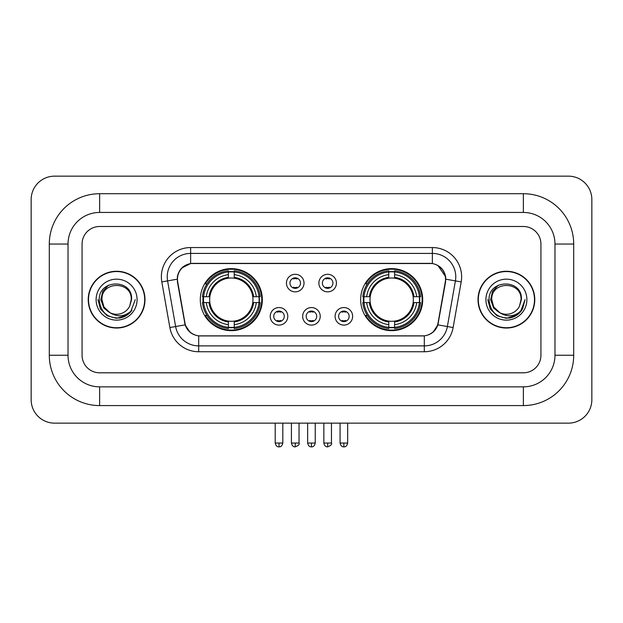 <?xml version="1.0" encoding="UTF-8"?>
<svg xmlns="http://www.w3.org/2000/svg" width="623" height="623" viewBox="0 0 623 623"><rect width="100%" height="100%" fill="white"/><g stroke="black" fill="none" stroke-linecap="round" stroke-linejoin="round"><path stroke-width="0.93" d="M360.662 299.647A31.018 31.018 0 0 0 391.68 330.665A31.018 31.018 0 0 0 422.705 299.647A31.018 31.018 0 0 0 391.68 268.63A31.018 31.018 0 0 0 360.662 299.647M200.294 299.647A31.018 31.018 0 0 0 231.32 330.665A31.018 31.018 0 0 0 262.338 299.647A31.018 31.018 0 0 0 231.32 268.63A31.018 31.018 0 0 0 200.294 299.647M287.795 316.328A8.777 8.777 0 0 1 279.018 325.105A8.777 8.777 0 0 1 270.234 316.328A8.777 8.777 0 0 1 279.018 307.552A8.777 8.777 0 0 1 287.795 316.328M273.746 316.328A5.264 5.264 0 0 0 279.018 321.593A5.264 5.264 0 0 0 284.283 316.328A5.264 5.264 0 0 0 279.018 311.064A5.264 5.264 0 0 0 273.746 316.328M320.222 316.328A8.777 8.777 0 0 1 311.438 325.105A8.777 8.777 0 0 1 302.661 316.328A8.777 8.777 0 0 1 311.438 307.552A8.777 8.777 0 0 1 320.222 316.328M306.173 316.328A5.264 5.264 0 0 0 311.438 321.593A5.264 5.264 0 0 0 316.71 316.328A5.264 5.264 0 0 0 311.438 311.064A5.264 5.264 0 0 0 306.173 316.328M352.649 316.328A8.777 8.777 0 0 1 343.865 325.105A8.777 8.777 0 0 1 335.088 316.328A8.777 8.777 0 0 1 343.865 307.552A8.777 8.777 0 0 1 352.649 316.328M338.601 316.328A5.264 5.264 0 0 0 343.865 321.593A5.264 5.264 0 0 0 349.137 316.328A5.264 5.264 0 0 0 343.865 311.064A5.264 5.264 0 0 0 338.601 316.328M304.008 283.083A8.777 8.777 0 0 1 295.232 291.86A8.777 8.777 0 0 1 286.448 283.083A8.777 8.777 0 0 1 295.232 274.307A8.777 8.777 0 0 1 304.008 283.083M289.96 283.083A5.264 5.264 0 0 0 295.232 288.356A5.264 5.264 0 0 0 300.496 283.083A5.264 5.264 0 0 0 295.232 277.819A5.264 5.264 0 0 0 289.96 283.083M336.436 283.083A8.777 8.777 0 0 1 327.651 291.86A8.777 8.777 0 0 1 318.875 283.083A8.777 8.777 0 0 1 327.651 274.307A8.777 8.777 0 0 1 336.436 283.083M322.387 283.083A5.264 5.264 0 0 0 327.651 288.356A5.264 5.264 0 0 0 332.923 283.083A5.264 5.264 0 0 0 327.651 277.819A5.264 5.264 0 0 0 322.387 283.083M177.711 281.908A15.801 15.801 0 0 1 193.27 263.358L429.73 263.358A15.801 15.801 0 0 1 445.289 281.908L438.062 322.878A15.801 15.801 0 0 1 422.503 335.937L200.497 335.937A15.801 15.801 0 0 1 184.938 322.878L177.711 281.908M203.082 302.576A28.385 28.385 0 0 1 203.082 296.719M363.45 302.576A28.385 28.385 0 0 1 363.45 296.719M88.217 299.647A28.385 28.385 0 0 0 116.602 328.033A28.385 28.385 0 0 0 144.988 299.647A28.385 28.385 0 0 0 116.602 271.262A28.385 28.385 0 0 0 88.217 299.647M478.012 299.647A28.385 28.385 0 0 0 506.398 328.033A28.385 28.385 0 0 0 534.783 299.647A28.385 28.385 0 0 0 506.398 271.262A28.385 28.385 0 0 0 478.012 299.647M177.353 276.822C178.871 269.502 183.294 265.071 190.638 263.537L432.362 263.537C439.69 265.063 444.121 269.494 445.647 276.822L445.585 281.908L437.876 324.863C435.563 331.234 431.038 334.894 424.31 335.859L198.69 335.859C191.977 334.909 187.453 331.241 185.124 324.863L177.415 281.908L177.353 276.822M181.846 267.952L190.638 263.537L190.638 253.413L432.362 253.413A23.409 23.409 0 0 1 455.413 280.887L447.369 326.538A23.409 23.409 0 0 1 424.31 345.882L198.69 345.882A23.409 23.409 0 0 1 175.631 326.538L167.587 280.887A23.409 23.409 0 0 1 190.638 253.413L190.638 247.557L432.362 247.557L432.362 263.537M177.181 279.197L167.587 280.887A23.409 23.409 0 0 1 167.229 276.822M437.922 265.484L445.647 276.822L445.819 279.197L461.184 281.908L453.131 327.558A29.265 29.265 0 0 1 424.31 351.738L198.69 351.738A29.265 29.265 0 0 1 169.869 327.558L161.816 281.908A29.265 29.265 0 0 1 190.638 247.557M200.201 335.937L198.69 335.859L198.69 351.738M424.31 351.738L424.31 335.859L422.799 335.937M453.131 327.558L437.876 324.863L433.149 332.067M189.953 332.16L185.124 324.863L169.869 327.558M438.358 322.878L438.265 323.376M184.735 323.376L184.642 322.878M540.928 244.045A17.561 17.561 0 0 0 523.375 226.492L99.625 226.492A17.561 17.561 0 0 0 82.072 244.045L82.072 355.25A17.561 17.561 0 0 0 99.625 372.811L523.375 372.811A17.561 17.561 0 0 0 540.928 355.25L540.928 244.045A17.561 17.561 0 0 0 523.375 226.492L99.625 226.492A17.561 17.561 0 0 0 82.072 244.045L82.072 355.25A17.561 17.561 0 0 0 99.625 372.811L523.375 372.811A17.561 17.561 0 0 0 540.928 355.25L540.928 244.045M144.692 299.647A28.097 28.097 0 0 0 116.602 271.558A28.097 28.097 0 0 0 88.505 299.647A28.097 28.097 0 0 0 116.602 327.745A28.097 28.097 0 0 0 144.692 299.647M135.253 299.647L130.651 311.928L128.034 314.389M111.112 313.462L103.854 308.128L100.848 299.647L102.709 291.393L108.488 285.225M109.835 312.621L103.932 306.968L101.97 299.647C101.074 280.771 132.131 280.771 131.235 299.647L129.631 306.306L131.585 299.647C133.034 278.52 98.621 279.034 99.259 299.647C100.428 312.092 107.288 318.221 119.842 318.018C124.958 317.037 129.008 314.42 131.998 310.184C125.246 316.663 117.926 317.512 110.037 312.723L103.932 306.968L101.97 299.647C101.074 280.771 132.131 280.771 131.235 299.647L129.631 306.306A14.633 14.633 0 0 1 110.037 312.723L103.932 306.968L101.97 299.647C101.074 280.771 132.131 280.771 131.235 299.647L129.631 306.306M110.037 312.723C104.921 309.904 102.227 305.543 101.97 299.647C101.074 280.771 132.131 280.771 131.235 299.647M96.113 299.647A20.481 20.481 0 0 0 116.602 320.136A20.481 20.481 0 0 0 137.083 299.647A20.481 20.481 0 0 0 116.602 279.166A20.481 20.481 0 0 0 96.113 299.647M131.998 310.184L126.757 315.293M126.633 315.378L119.842 318.018L126.671 315.347L119.842 318.018L126.671 315.347L116.602 318.306L107.273 315.806L100.443 308.977L97.943 299.647M534.495 299.647A28.097 28.097 0 0 0 506.398 271.558A28.097 28.097 0 0 0 478.308 299.647A28.097 28.097 0 0 0 506.398 327.745A28.097 28.097 0 0 0 534.495 299.647M516.436 315.378L506.398 318.306L497.068 315.806L490.246 308.977L487.747 299.647L490.246 308.977L497.068 315.806L506.398 318.306L515.727 315.806L522.557 308.977L525.057 299.647L520.446 311.928L517.83 314.389M500.908 313.462L493.65 308.128L490.644 299.647L492.513 291.393L498.291 285.225M499.833 312.723C494.717 309.904 492.03 305.543 491.765 299.647C490.869 280.771 521.926 280.771 521.03 299.647L519.426 306.306A14.633 14.633 0 0 1 499.833 312.723L493.728 306.968L491.765 299.647L493.728 306.968L499.63 312.621L493.728 306.968L491.765 299.647C490.869 280.771 521.926 280.771 521.03 299.647L519.426 306.306L521.381 299.647C522.837 278.52 488.416 279.034 489.055 299.647C490.223 312.092 497.084 318.221 509.637 318.018C514.754 317.037 518.803 314.42 521.794 310.184C515.042 316.663 507.722 317.512 499.833 312.723L499.771 312.691M521.03 299.647C521.926 280.771 490.869 280.771 491.765 299.647C490.869 280.771 521.926 280.771 521.03 299.647L519.426 306.306M485.917 299.647A20.481 20.481 0 0 0 506.398 320.136A20.481 20.481 0 0 0 526.887 299.647A20.481 20.481 0 0 0 506.398 279.166A20.481 20.481 0 0 0 485.917 299.647M521.794 310.184L516.56 315.293M525.057 299.647L522.557 308.977L515.727 315.806L506.398 318.306L497.068 315.806L490.246 308.977L487.747 299.647L490.246 308.977L497.068 315.806L506.398 318.306L515.727 315.806L522.557 308.977L525.057 299.647L522.557 308.977L515.727 315.806L506.398 318.306L497.068 315.806L490.246 308.977L487.747 299.647M521.755 310.238L516.568 315.285L521.755 310.238M516.444 315.37L509.731 318.003L516.444 315.37M234.24 327.355L234.24 328.531A29.032 29.032 0 0 0 260.196 302.576L259.02 302.576A27.856 27.856 0 0 1 234.24 327.355L234.24 324.645A25.169 25.169 0 0 0 256.31 302.576L252.774 302.576A21.657 21.657 0 0 0 234.24 278.193L234.24 271.94A27.856 27.856 0 0 1 259.02 296.719L260.196 296.719A29.032 29.032 0 0 0 234.24 270.764L234.24 271.94M203.612 302.576L202.436 302.576A29.032 29.032 0 0 0 228.392 328.531L228.392 327.355A27.856 27.856 0 0 1 203.612 302.576L206.322 302.576A25.169 25.169 0 0 0 228.392 324.645L228.392 321.102A21.657 21.657 0 0 0 252.774 302.576L253.639 302.576A22.514 22.514 0 0 1 234.24 321.966L234.24 324.645M228.392 271.94L228.392 270.764A29.032 29.032 0 0 0 202.436 296.719L203.612 296.719A27.856 27.856 0 0 1 228.392 271.94L228.392 274.65A25.169 25.169 0 0 0 206.322 296.719L209.858 296.719A21.657 21.657 0 0 0 228.392 321.102L228.392 321.966A22.514 22.514 0 0 1 208.993 302.576L206.322 302.576M203.666 302.576A27.801 27.801 0 0 1 203.666 296.719M234.24 272.002A27.801 27.801 0 0 0 228.392 272.002M258.966 296.719A27.801 27.801 0 0 1 258.966 302.576M259.02 296.719L256.31 296.719A25.169 25.169 0 0 0 234.24 274.65M256.31 302.576L259.02 302.576M228.392 324.645L228.392 327.355M252.774 296.719L256.31 296.719M234.24 321.141L234.24 321.966M228.392 321.102A21.657 21.657 0 0 1 209.858 302.576L208.993 302.576M234.24 327.293A27.801 27.801 0 0 1 228.392 327.293M206.322 296.719L203.612 296.719M228.392 278.154L228.392 274.65M234.24 278.193A21.657 21.657 0 0 0 209.858 296.719L208.993 296.719A22.514 22.514 0 0 1 228.392 277.328M234.24 278.154L234.24 277.328A22.514 22.514 0 0 1 253.639 296.719M206.961 283.847L205.31 283.847A30.434 30.434 0 0 1 261.753 299.647A30.434 30.434 0 0 1 205.31 315.448L206.961 315.448M394.608 327.355L394.608 328.531A29.032 29.032 0 0 0 420.564 302.576L419.388 302.576A27.856 27.856 0 0 1 394.608 327.355L394.608 324.645A25.169 25.169 0 0 0 416.678 302.576L413.142 302.576A21.657 21.657 0 0 0 394.608 278.193L394.608 271.94A27.856 27.856 0 0 1 419.388 296.719L420.564 296.719A29.032 29.032 0 0 0 394.608 270.764L394.608 271.94M363.98 302.576L362.804 302.576A29.032 29.032 0 0 0 388.76 328.531L388.76 327.355A27.856 27.856 0 0 1 363.98 302.576L366.69 302.576A25.169 25.169 0 0 0 388.76 324.645L388.76 321.102A21.657 21.657 0 0 0 413.142 302.576L414.007 302.576A22.514 22.514 0 0 1 394.608 321.966L394.608 324.645M388.76 271.94L388.76 270.764A29.032 29.032 0 0 0 362.804 296.719L363.98 296.719A27.856 27.856 0 0 1 388.76 271.94L388.76 274.65A25.169 25.169 0 0 0 366.69 296.719L370.226 296.719A21.657 21.657 0 0 0 388.76 321.102L388.76 321.966A22.514 22.514 0 0 1 369.361 302.576L366.69 302.576M364.034 302.576A27.801 27.801 0 0 1 364.034 296.719M394.608 272.002A27.801 27.801 0 0 0 388.76 272.002M419.334 296.719A27.801 27.801 0 0 1 419.334 302.576M419.388 296.719L416.678 296.719A25.169 25.169 0 0 0 394.608 274.65M416.678 302.576L419.388 302.576M388.76 324.645L388.76 327.355M413.142 296.719L416.678 296.719M394.608 321.141L394.608 321.966M388.76 321.102A21.657 21.657 0 0 1 370.226 302.576L369.361 302.576M394.608 327.293A27.801 27.801 0 0 1 388.76 327.293M366.69 296.719L363.98 296.719M388.76 278.154L388.76 274.65M394.608 278.193A21.657 21.657 0 0 0 370.226 296.719L369.361 296.719A22.514 22.514 0 0 1 388.76 277.328M394.608 278.154L394.608 277.328A22.514 22.514 0 0 1 414.007 296.719M367.329 283.847L365.67 283.847A30.434 30.434 0 0 1 422.121 299.647A30.434 30.434 0 0 1 365.67 315.448L367.329 315.448M293.472 288.052L293.472 287.219A4.493 4.493 0 0 0 296.984 287.219L296.984 288.052M296.984 278.115L296.984 278.956A4.493 4.493 0 0 0 293.472 278.956L293.472 278.115M325.899 288.052L325.899 287.219A4.493 4.493 0 0 0 329.411 287.219L329.411 288.052M329.411 278.115L329.411 278.956A4.493 4.493 0 0 0 325.899 278.956L325.899 278.115M277.258 321.297L277.258 320.463A4.493 4.493 0 0 0 280.771 320.463L280.771 321.297M280.771 311.36L280.771 312.193A4.493 4.493 0 0 0 277.258 312.193L277.258 311.36M309.686 321.297L309.686 320.463A4.493 4.493 0 0 0 313.198 320.463L313.198 321.297M313.198 311.36L313.198 312.193A4.493 4.493 0 0 0 309.686 312.193L309.686 311.36M342.113 321.297L342.113 320.463A4.493 4.493 0 0 0 345.625 320.463L345.625 321.297M345.625 311.36L345.625 312.193A4.493 4.493 0 0 0 342.113 312.193L342.113 311.36M523.375 193.714A50.331 50.331 0 0 1 573.705 244.045A50.331 50.331 0 0 0 523.375 193.714L99.625 193.714A50.331 50.331 0 0 0 49.295 244.045A50.331 50.331 0 0 1 99.625 193.714L99.625 212.443L523.375 212.443L99.625 212.443A31.602 31.602 0 0 0 68.024 244.045L68.024 355.25A31.602 31.602 0 0 0 99.625 386.852L523.375 386.852L99.625 386.852L99.625 405.581L523.375 405.581A50.331 50.331 0 0 0 573.705 355.25L573.705 244.045L554.976 244.045A31.602 31.602 0 0 0 523.375 212.443L523.375 193.714M573.705 355.25L554.976 355.25L554.976 244.045L554.976 355.25A31.602 31.602 0 0 1 523.375 386.852L523.375 405.581M591.85 199.562A23.409 23.409 0 0 0 568.441 176.153L54.559 176.153A23.409 23.409 0 0 0 31.15 199.562L31.15 399.732A23.409 23.409 0 0 0 54.559 423.142L568.441 423.142A23.409 23.409 0 0 0 591.85 399.732L591.85 199.562M49.295 355.25L68.024 355.25L68.024 244.045L49.295 244.045L49.295 355.25A50.331 50.331 0 0 0 99.625 405.581M432.362 247.557A29.265 29.265 0 0 1 461.184 281.908M161.816 281.908L167.587 280.887M234.24 321.102A21.657 21.657 0 0 0 252.774 302.576M228.392 327.558A28.066 28.066 0 0 0 234.24 327.558M259.223 302.576A28.066 28.066 0 0 0 259.223 296.719M234.24 271.737A28.066 28.066 0 0 0 228.392 271.737M394.608 321.102A21.657 21.657 0 0 0 413.142 302.576M388.76 327.558A28.066 28.066 0 0 0 394.608 327.558M419.591 302.576A28.066 28.066 0 0 0 419.591 296.719M394.608 271.737A28.066 28.066 0 0 0 388.76 271.737M295.232 443.039L291.424 443.039C292.086 445.757 293.355 447.026 295.232 446.847L295.232 443.039L299.032 443.039L299.032 423.142M327.651 443.039L323.851 443.039C324.513 445.757 325.782 447.026 327.651 446.847L327.651 443.039L331.459 443.039L331.459 423.142M279.018 443.039L275.21 443.039C275.88 445.757 277.142 447.026 279.018 446.847L279.018 443.039L282.819 443.039L282.819 423.142M311.438 443.039L307.637 443.039C308.299 445.757 309.569 447.026 311.438 446.847L311.438 443.039L315.246 443.039L315.246 423.142M343.865 443.039L340.065 443.039C340.726 445.757 341.996 447.026 343.865 446.847L343.865 443.039L347.673 443.039L347.673 423.142M291.424 443.039L291.424 423.142M299.032 443.039C299.803 444.261 298.534 445.523 295.232 446.847M323.851 443.039L323.851 423.142M331.459 443.039C332.23 444.261 330.961 445.523 327.651 446.847M275.21 443.039L275.21 423.142M282.819 443.039C282.157 445.757 280.887 447.026 279.018 446.847M307.637 443.039L307.637 423.142M315.246 443.039C314.584 445.757 313.314 447.026 311.438 446.847M340.065 443.039L340.065 423.142M347.673 443.039C347.003 445.757 345.742 447.026 343.865 446.847"/></g></svg>
